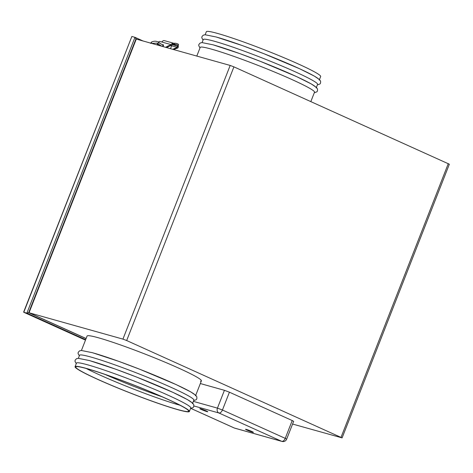 <?xml version="1.0" encoding="UTF-8"?>
<svg xmlns="http://www.w3.org/2000/svg" width="473" height="473" viewBox="0 0 473 473"><rect width="100%" height="100%" fill="white"/><g stroke="black" fill="none" stroke-linecap="round" stroke-linejoin="round"><path stroke-width="0.71" d="M85.483 340.122L23.65 312.05L131.866 36.456L23.78 312.269L26.878 313.138L28.67 312.671L86.08 338.585M131.866 36.456L134.965 37.326L135.976 38.857L28.67 312.671M143.088 40.991L134.965 37.326L26.878 313.138L85.654 339.673M319.47 79.559L320.659 76.525A61.395 4.369 -158.6 0 0 282.399 57.062A61.395 4.369 -158.6 0 0 217.834 33.512A61.395 4.369 -158.6 0 0 206.34 31.726L205.152 34.76M316.396 87.399L317.59 84.365A61.395 4.369 -158.6 0 0 279.324 64.902A61.395 4.369 -158.6 0 0 214.76 41.352A61.395 4.369 -158.6 0 0 203.266 39.566L202.077 42.6M310.838 101.583L314.515 92.205A61.395 4.369 -158.6 0 0 276.256 72.741A61.395 4.369 -158.6 0 0 211.685 49.192A61.395 4.369 -158.6 0 0 200.197 47.401L196.798 56.074M316.189 87.931A61.395 4.369 -158.6 0 0 277.929 68.467A61.395 4.369 -158.6 0 0 213.364 44.911M319.263 80.091A61.395 4.369 -158.6 0 0 281.003 60.627A61.395 4.369 -158.6 0 0 216.433 37.071M177.895 409.701A61.395 4.369 -158.6 0 0 189.389 411.492A61.395 4.369 -158.6 0 0 151.129 392.028A61.395 4.369 -158.6 0 0 86.559 368.473A61.395 4.369 -158.6 0 0 75.071 366.687A61.395 4.369 -158.6 0 0 113.331 386.151A61.395 4.369 -158.6 0 0 177.895 409.701M189.389 411.492L190.785 407.927A61.395 4.369 -158.6 0 0 152.525 388.463A61.395 4.369 -158.6 0 0 87.96 364.914A61.395 4.369 -158.6 0 0 76.466 363.122L75.071 366.687M192.464 403.652A61.395 4.369 -158.6 0 0 154.198 384.188A61.395 4.369 -158.6 0 0 89.633 360.633M192.671 403.12L193.859 400.087A61.395 4.369 -158.6 0 0 155.593 380.623A61.395 4.369 -158.6 0 0 91.029 357.074A61.395 4.369 -158.6 0 0 79.535 355.288L78.347 358.321M195.532 395.812A61.395 4.369 -158.6 0 0 157.273 376.348A61.395 4.369 -158.6 0 0 92.708 352.793M195.739 395.28L201.397 380.842A61.395 4.369 -158.6 0 0 163.138 361.384A61.395 4.369 -158.6 0 0 98.573 337.828A61.395 4.369 -158.6 0 0 87.079 336.043A61.395 4.369 21.4 0 1 98.573 337.828A61.395 4.369 21.4 0 1 163.138 361.384A61.395 4.369 21.4 0 1 201.397 380.842A61.395 4.369 21.4 0 1 200.434 381.203M105.142 374.474A60.627 4.31 -158.6 0 0 162.032 396.77M86.198 368.473A60.627 4.31 -158.6 0 0 179.078 404.977A60.627 4.31 -158.6 0 0 180.012 405.237M87.133 368.733A60.627 4.31 -158.6 0 0 75.786 366.971A60.627 4.31 -158.6 0 0 113.567 386.187A60.627 4.31 -158.6 0 0 177.328 409.447A60.627 4.31 -158.6 0 0 188.674 411.208A60.627 4.31 -158.6 0 0 150.893 391.993A60.627 4.31 -158.6 0 0 87.133 368.733M252.606 432.227A4.222 0.302 -158.6 0 0 253.398 432.352A4.222 0.302 -158.6 0 0 250.767 431.015A4.222 0.302 -158.6 0 0 246.327 429.395A4.222 0.302 -158.6 0 0 245.534 429.271A4.222 0.302 -158.6 0 0 248.165 430.607A4.222 0.302 -158.6 0 0 252.606 432.227M206.938 411.616A4.222 0.302 -158.6 0 0 207.73 411.741A4.222 0.302 -158.6 0 0 205.099 410.398A4.222 0.302 -158.6 0 0 200.658 408.778A4.222 0.302 -158.6 0 0 199.866 408.66A4.222 0.302 -158.6 0 0 202.497 409.996A4.222 0.302 -158.6 0 0 206.938 411.616M292.574 424.05L342.097 437.892L449.35 164.22L233.916 66.859L126.669 340.53L122.927 339.117L29.036 312.754L86.11 338.514M342.097 437.892L126.669 340.53M193.356 401.364L217.438 408.122L224.421 390.308L200.339 383.544M224.421 390.308L229.423 392.2L222.44 410.014L285.237 438.359L292.219 420.544L229.423 392.2M292.219 420.544L293.638 421.342L286.656 439.157L285.237 438.359A3.837 2.217 -65.7 0 1 281.689 441.321L218.893 412.976L193.93 405.964M233.916 66.859L230.18 65.445L136.289 39.082L29.036 312.754M159.088 42.706A1.342 0.775 114.3 0 1 159.431 42.73A1.342 0.775 114.3 0 1 159.768 43.274M171.161 45.532L171.664 45.757L170.511 48.689M159.259 44.793A1.342 0.775 114.3 0 1 158.325 45.177A1.342 0.775 114.3 0 1 158.083 43.865M162.446 44.87A1.23 0.71 114.3 0 1 163.138 44.681A1.23 0.71 114.3 0 1 163.321 45.993A1.23 0.71 114.3 0 1 162.978 46.573M177.529 45.887L176.843 45.916A2.3 1.33 114.3 0 1 176.772 45.899L172.852 44.113L173.219 43.173A2.3 1.874 105.7 0 0 171.699 43.959L172.698 44.415L172.012 45.024A1.537 0.887 114.3 0 1 171.356 45.479A23.792 13.747 -65.7 0 0 166.703 47.619M172.822 49.34A23.792 13.747 114.3 0 1 176.494 47.797A1.537 0.887 -65.7 0 0 177.15 47.341L177.328 46.502A1.153 0.934 105.7 0 0 176.843 45.922L172.355 44.663M177.328 46.502L178.321 46.951A2.3 1.874 105.7 0 0 178.132 45.769M178.321 46.951L178.008 47.726A1.537 0.887 114.3 0 1 177.351 48.181L176.494 47.797M173.851 49.63A23.792 13.747 114.3 0 1 177.351 48.181M158.301 42.121A2.684 1.555 -65.7 0 1 159.886 41.47L161.606 41.955L162.416 41.405A2.3 1.874 -74.3 0 1 164.373 40.631L173.721 43.256M173.42 44.373A1.153 0.934 105.7 0 0 172.698 44.415M171.356 45.479L170.499 45.089A1.537 0.887 -65.7 0 0 171.155 44.633L171.699 43.959M174.271 43.427L173.219 43.173L174.271 43.427L173.904 44.361L172.852 44.113M170.499 45.089A23.792 13.747 -65.7 0 0 165.686 47.335M157.462 43.404A2.684 1.555 -65.7 0 0 157.403 43.546A2.684 1.555 -65.7 0 0 157.119 44.929M173.875 43.303A1.153 0.668 -65.7 0 0 173.922 43.297L174.561 43.244A2.3 0.579 13.7 0 1 177.718 43.888A2.3 0.579 13.7 0 1 178.51 44.563L178.25 45.645A2.3 0.579 -166.3 0 0 177.458 44.97A2.3 0.579 -166.3 0 0 174.301 44.326L173.904 44.361M173.585 44.35L177.416 46.177L177.156 45.964L177.724 45.869A2.3 0.579 -166.3 0 0 178.25 45.645M135.077 37.379L143.065 40.985M136.78 39.218L135.976 38.857M448.286 163.623L341.039 437.294M230.18 65.445L122.927 339.117M190.956 408.435L234.371 428.035L281.689 441.321A3.837 3.122 105.7 0 0 282.05 441.451L234.732 428.166A3.837 3.122 -74.3 0 1 234.371 428.035A3.837 2.217 -65.7 0 1 234.188 427.97A3.837 3.837 0 0 0 234.732 428.166M234.017 427.876A3.837 2.217 -65.7 0 0 234.188 427.97L190.926 408.441M222.44 410.014L217.438 408.122A3.837 3.122 -74.3 0 0 218.893 412.976A3.837 2.217 -65.7 0 0 222.44 410.014M171.646 45.798L177.15 47.341M161.606 41.955L171.155 44.633M174.301 44.326L174.561 43.244M158.349 44.072A0.769 0.633 -47 0 1 158.201 43.971L156.93 43.126L152.265 43.374A0.769 0.562 -113.2 0 1 151.662 41.967L150.479 43.327M162.062 46.389L158.201 43.971A0.769 0.633 -47 0 1 159.247 42.848L157.55 41.725C155.759 40.974 153.796 41.05 151.662 41.967M162.304 46.384A0.769 0.443 -65.7 0 0 162.718 45.993A0.769 0.443 -65.7 0 0 162.83 45.745A0.769 0.443 -65.7 0 0 162.694 44.988L159.247 42.848M23.733 312.251L85.477 340.122M203.059 40.093L201.788 37.763L201.965 36.575L203.284 35.156L205.111 34.76L216.22 36.995L242.43 45.615L263.526 53.55L299.764 68.822L314.374 76.118L319.571 79.659L320.582 81.161L320.576 83.053L319.931 84.011L317.383 84.892M199.99 47.933L198.719 45.603L198.897 44.415L200.209 42.996L202.036 42.6L213.146 44.834L239.362 53.455L260.457 61.389L296.689 76.661L311.299 83.958L316.496 87.499L317.513 89.001L317.501 90.893L316.863 91.851L314.309 92.732M190.578 408.453L193.132 407.572L193.77 406.614L193.782 404.722L192.765 403.221L187.568 399.679L172.964 392.383L136.727 377.111L115.631 369.177L89.421 360.556L78.305 358.321L76.478 358.717L75.166 360.136L74.988 361.325L76.259 363.654M193.652 400.613L196.2 399.732L196.845 398.774L196.851 396.882L195.84 395.381L190.643 391.839L176.033 384.543L139.795 369.271L118.705 361.337L92.489 352.716L81.38 350.481L79.553 350.877L78.234 352.296L78.057 353.485L79.328 355.814M81.421 350.481L87.079 336.043M282.05 441.451A3.837 3.837 0 0 0 286.656 439.157M162.694 44.988L163.451 45.331"/></g></svg>
